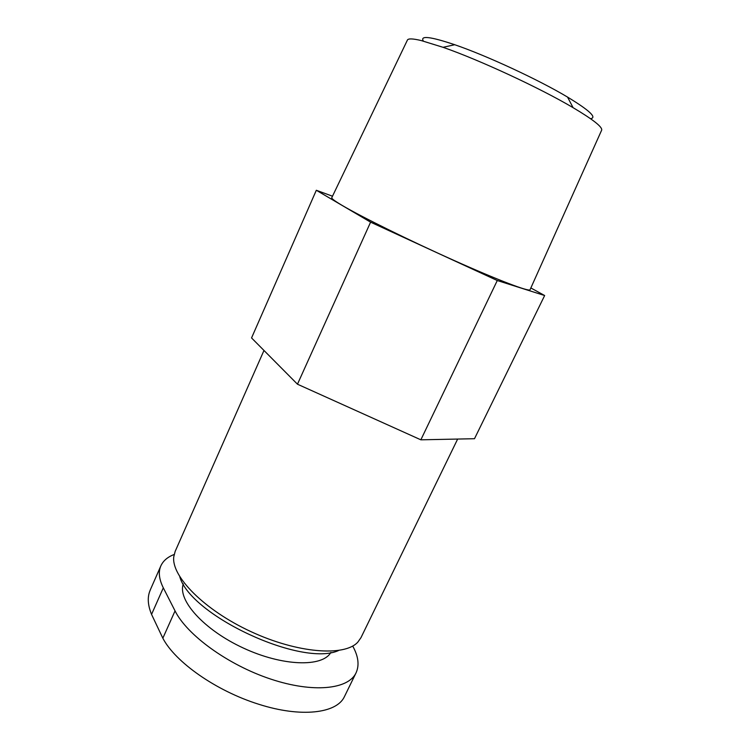 <?xml version="1.0" encoding="UTF-8"?>
<svg xmlns="http://www.w3.org/2000/svg" width="750" height="750" viewBox="0 0 750 750"><rect width="100%" height="100%" fill="white"/><g stroke="black" fill="none" stroke-linecap="round" stroke-linejoin="round"><path stroke-width="1.12" d="M183.328 583.913C177.3 599.925 203.709 629.738 243.253 648C282.722 666.422 322.547 667.341 330.881 652.406M352.697 646.041C358.397 656.297 359.522 665.241 356.053 672.863C348.45 689.372 313.181 693.281 270.534 679.022C227.925 664.884 186.966 634.988 175.05 610.894L163.312 587.841C159.028 579.206 158.212 571.875 160.866 565.856C163.191 560.784 167.616 556.997 174.141 554.494M179.784 576.778C190.463 615.628 302.053 667.425 338.616 650.513M263.981 350.466L175.153 551.428L173.775 556.772C171.169 576.253 204.15 609.994 250.875 631.594C297.525 653.334 344.578 656.747 357.787 642.178L360.966 637.678L457.65 439.059M332.494 196.209L316.322 190.266L251.55 337.941L297.469 384.206L420.853 439.819L474.497 438.712L544.65 295.528L530.85 287.953M316.322 190.266L370.594 222.159L497.278 280.519L544.65 295.528M297.469 384.206L370.594 222.159M420.853 439.819L497.278 280.519M530.081 289.678L530.034 289.772C529.134 291.938 498.272 280.266 453.872 260.381C409.547 240.553 361.266 216.713 342.291 205.491C335.025 201.197 331.509 198.609 331.762 197.737L331.809 197.644M407.362 40.181L407.456 39.984C408.375 38.409 412.941 38.587 421.134 40.538L443.072 47.316C479.316 59.888 540.084 88.087 573.084 107.663C593.034 119.522 602.569 127.012 601.669 130.134L601.584 130.331M423.366 41.1C419.859 35.325 430.312 36.525 454.725 44.719C486.497 55.575 538.753 79.828 567.544 97.088C589.556 110.447 597.225 117.656 590.55 118.706M344.269 696.956C336.544 713.222 301.434 717.947 258.684 704.241C215.859 690.825 175.181 661.987 162.844 638.203L151.556 614.4C147.694 604.959 147.244 596.897 150.197 590.222M175.05 610.894L162.844 638.203M163.312 587.841L151.556 614.4M407.456 39.984L331.762 197.737M601.669 130.134L530.034 289.772M454.725 44.719L443.072 47.316M567.544 97.088L573.084 107.663M160.866 565.856L150.15 590.203M356.053 672.863L344.269 696.966"/></g></svg>
